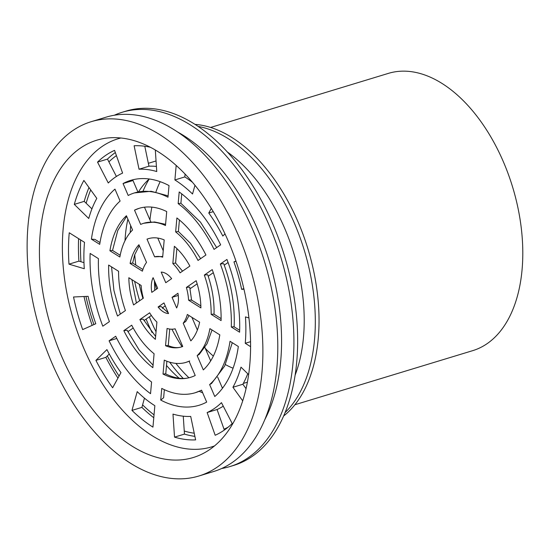 <?xml version="1.0" encoding="UTF-8"?>
<svg xmlns="http://www.w3.org/2000/svg" width="550" height="550" viewBox="0 0 550 550"><rect width="100%" height="100%" fill="white"/><g stroke="black" fill="none" stroke-linecap="round" stroke-linejoin="round"><path stroke-width="0.82" d="M294.924 404.724L472.704 350.653A144.904 85.786 -106.9 0 0 512.614 187.055A144.904 85.786 -106.9 0 0 388.369 73.384L210.595 127.456M108.652 265.059A88.33 52.291 -106.9 0 0 117.521 316.023L125.414 310.571A72.696 43.038 -106.9 0 1 118.587 271.294L108.652 265.059M98.443 258.644A104.431 61.82 -106.9 0 0 109.402 321.626L102.795 326.184A117.535 69.582 -106.9 0 1 90.145 253.433L98.443 258.644M128.838 277.736A56.595 33.502 -106.9 0 0 133.574 304.941L143.351 298.189A37.434 22.158 -106.9 0 1 141.137 285.457L128.838 277.736M114.964 189.131A117.535 69.582 -106.9 0 0 91.41 239.147L99.715 244.358A104.431 61.82 -106.9 0 1 120.106 201.066L114.964 189.131M123.056 183.542L128.198 195.477A104.431 61.82 -106.9 0 1 134.482 192.913A104.431 61.82 -106.9 0 1 167.984 197.23L169.022 185.57A117.535 69.582 -106.9 0 0 130.666 180.373A117.535 69.582 -106.9 0 0 123.056 183.542L132.99 180.524L137.94 192.019M178.159 203.617A104.431 61.82 -106.9 0 1 214.046 249.391L220.646 244.833A117.535 69.582 -106.9 0 0 179.197 191.957L178.159 203.617L180.819 203.218L200.454 222.117L216.679 247.569M143.014 191.256A127.868 75.701 73.1 0 1 149.222 178.998A117.535 69.582 -106.9 0 0 138.531 191.895M127.889 219.134A117.535 69.582 -106.9 0 0 125.001 240.701M166.506 365.461A117.535 69.582 -106.9 0 0 179.176 378.235M199.183 391.318A117.535 69.582 -106.9 0 0 202.675 392.789M239.663 330.282L233.963 326.707L231.296 326.996L239.601 332.207A117.535 69.582 -106.9 0 0 226.944 259.456L220.337 264.014L223.678 263.629C231.571 284.948 235.049 306.068 234.121 327.002M209.633 384.574L214.775 396.509A117.535 69.582 -106.9 0 0 238.329 346.493L230.024 341.282A104.431 61.82 -106.9 0 1 209.633 384.574L211.53 383.515L224.668 366.046L232.299 342.705M164.354 389.675L163.639 397.726L160.717 400.07A117.535 69.582 -106.9 0 0 199.072 405.268A117.535 69.582 -106.9 0 0 206.683 402.098L201.548 390.163A104.431 61.82 -106.9 0 1 195.257 392.728L201.575 390.232M109.093 340.808A117.535 69.582 -106.9 0 0 150.542 393.683L151.58 382.023A104.431 61.82 -106.9 0 1 115.699 336.249L109.093 340.808L116.799 338.463M99.997 242.571L94.992 239.429L91.41 239.147M160.717 400.07L161.755 388.41A104.431 61.82 -106.9 0 0 195.257 392.728M190.575 377.328C183.246 379.658 174.893 378.482 165.522 373.801L163.027 374.076A88.33 52.291 -106.9 0 0 190.575 377.328A88.33 52.291 -106.9 0 0 195.222 375.492L189.083 361.219A72.696 43.038 -106.9 0 1 186.024 362.368L189.702 360.986M153.072 365.193L139.136 349.938L127.153 330.248L123.819 330.646A88.33 52.291 -106.9 0 0 152.852 367.682L154.089 353.739A72.696 43.038 -106.9 0 1 131.711 325.194L123.819 330.646M163.027 374.076L164.264 360.126A72.696 43.038 -106.9 0 0 186.024 362.368M181.335 346.968C177.485 348.198 173.023 347.703 167.956 345.482L165.543 345.723A56.595 33.502 -106.9 0 0 181.335 346.968A56.595 33.502 -106.9 0 0 182.731 346.486L175.12 328.811A37.434 22.158 -106.9 0 1 167.076 328.46L165.543 345.723M155.623 336.469L143.192 319.165L139.872 319.564A56.595 33.502 -106.9 0 0 155.368 339.336L156.901 322.066A37.434 22.158 -106.9 0 1 149.648 312.812L139.872 319.564M168.238 312.826L161.294 306.597L158.091 306.982A21.333 12.629 -106.9 0 0 168.554 313.555L163.976 302.926L158.091 306.982M197.168 355.637L203.314 369.902A88.33 52.291 -106.9 0 0 219.814 334.868L209.887 328.632A72.696 43.038 -106.9 0 1 197.168 355.637L199.244 354.399L207.048 343.716L212.025 329.979M221.114 318.636L213.854 314.077L211.159 314.346L221.086 320.581A88.33 52.291 -106.9 0 0 212.218 269.617L204.325 275.069L207.666 274.691C212.293 288.035 214.417 301.269 214.026 314.401M231.296 326.996A104.431 61.82 -106.9 0 0 220.337 264.014M183.212 323.228L190.822 340.897A56.595 33.502 -106.9 0 0 199.629 322.197L187.337 314.469A37.434 22.158 -106.9 0 1 183.212 323.228L185.776 321.413M200.853 305.91L191.393 299.97L188.602 300.183L200.901 307.904A56.595 33.502 -106.9 0 0 196.171 280.699L186.388 287.451L189.695 287.093L191.627 300.369M211.159 314.346A72.696 43.038 -106.9 0 0 204.325 275.069M172.061 297.337L176.639 307.966A21.333 12.629 -106.9 0 0 177.946 293.274L172.061 297.337L178.262 295.453M188.602 300.183A37.434 22.158 -106.9 0 0 186.388 287.451M134.516 210.148L140.662 224.421A72.696 43.038 -106.9 0 1 143.715 223.272A72.696 43.038 -106.9 0 1 165.474 225.514L166.712 211.564A88.33 52.291 -106.9 0 0 139.171 208.312A88.33 52.291 -106.9 0 0 134.516 210.148L139.171 208.312M162.724 256.486L154.619 256.829A37.434 22.158 -106.9 0 1 162.662 257.18L164.196 239.91A56.595 33.502 -106.9 0 0 148.404 238.673A56.595 33.502 -106.9 0 0 147.008 239.154L148.404 238.673M165.248 305.882L162.305 307.911M151.36 315.466L143.963 320.574M133.203 327.999L127.875 331.678M144.478 207.192L150.844 221.994M157.774 238.067L163.233 250.752M228.078 262.501L224.249 265.148M213.311 272.697L208.196 276.231M197.161 283.848L190.114 288.716M191.916 317.343L197.374 330.028M204.882 347.449L210.671 360.903M217.642 377.08L222.468 388.286M74.291 204.38L88.743 218.494A127.194 75.302 -106.9 0 1 96.807 198.371L83.882 180.434A151.346 89.595 -106.9 0 0 74.291 204.38L84.219 201.362L91.933 208.883M68.984 264.151L84.281 268.73A127.194 75.302 -106.9 0 1 84.501 242.344L69.238 232.76A151.346 89.595 -106.9 0 0 68.984 264.151L78.911 261.133L83.978 262.646M88.11 296.319L73.535 296.986A151.346 89.595 -106.9 0 0 82.665 329.601L95.782 323.737A127.194 75.302 -106.9 0 1 88.11 296.319M112.633 387.771L120.973 372.618A127.194 75.302 -106.9 0 1 106.927 349.601L95.92 360.381A151.346 89.595 -106.9 0 0 112.633 387.771M95.92 360.381L105.854 357.362A151.346 89.595 -106.9 0 0 117.961 378.084M109.271 354.014L105.854 357.362M152.948 427.13L154.846 405.694A127.194 75.302 -106.9 0 1 137.218 391.634L131.966 410.396A151.346 89.595 -106.9 0 0 152.948 427.13M131.966 410.396L141.893 407.378A151.346 89.595 -106.9 0 0 153.78 417.746M144.471 398.166L141.893 407.378M195.621 439.883L190.712 416.419A127.194 75.302 -106.9 0 1 172.982 414.095L174.522 437.126A151.346 89.595 -106.9 0 0 195.621 439.883M174.522 437.126L184.456 434.101A151.346 89.595 -106.9 0 0 194.886 436.377M183.26 416.185L184.456 434.101M151.793 292.366L157.678 288.303L153.099 277.674A21.333 12.629 -106.9 0 0 151.793 292.366M207.144 412.541L215.174 435.27A151.346 89.595 -106.9 0 0 232.203 423.514L221.458 402.662A127.194 75.302 -106.9 0 1 207.144 412.541L217.078 409.516L224.331 430.066M217.078 409.516A127.194 75.302 -106.9 0 0 223.266 406.161M97.536 162.126L108.281 182.978A127.194 75.302 -106.9 0 1 122.595 173.099L114.565 150.37A151.346 89.595 -106.9 0 0 97.536 162.126L107.47 159.101L116.407 176.461M242.729 400.868L232.932 387.269L242.866 384.251L246.056 388.685M242.866 384.251A127.194 75.302 -106.9 0 0 247.741 373.732M232.932 387.269A127.194 75.302 -106.9 0 0 240.996 367.146L248.648 374.619M150.287 147.228A151.346 89.595 -106.9 0 0 134.118 145.757L139.026 169.221A127.194 75.302 -106.9 0 1 156.757 171.545L155.313 150.012M156.413 166.43A127.194 75.302 -106.9 0 0 148.961 166.203L139.026 169.221M144.787 146.245L148.961 166.203M172.838 263.574A37.434 22.158 -106.9 0 1 180.091 272.827L189.874 266.076A56.595 33.502 -106.9 0 0 174.371 246.304L172.838 263.574L175.567 263.01L182.552 271.129M175.649 231.901A72.696 43.038 -106.9 0 1 198.028 260.446L205.92 254.994A88.33 52.291 -106.9 0 0 176.887 217.958L175.649 231.901L178.331 231.461L190.438 243.286L200.626 258.651M165.77 282.714L171.648 278.657A21.333 12.629 -106.9 0 0 161.191 272.085L165.77 282.714M147.008 239.154L154.619 256.829M250.607 346.665L245.245 343.296L250.566 341.674M245.245 343.296A127.194 75.302 -106.9 0 0 245.458 316.91L248.944 317.955M176.179 165.454L174.893 179.946A127.194 75.302 -106.9 0 1 192.528 194.006L194.961 185.302M192.404 182.222A127.194 75.302 -106.9 0 0 184.821 176.921L174.893 179.946M185.075 174.082L184.821 176.921M243.973 289.211L241.629 289.321L243.843 288.647M241.629 289.321A127.194 75.302 -106.9 0 0 233.956 261.903L236.026 261.278M211.303 208.416L208.773 213.022A127.194 75.302 -106.9 0 1 222.819 236.039L225.005 233.894M208.773 213.022L213.262 211.654M78.595 238.638A151.346 89.595 -106.9 0 0 78.911 261.133M84.013 296.505A151.346 89.595 -106.9 0 0 92.166 325.353M120.856 138.002A161.006 95.315 -106.9 0 0 118.016 138.779A161.006 95.315 -106.9 0 0 83.964 348.673A161.006 95.315 -106.9 0 0 211.722 446.861A161.006 95.315 -106.9 0 0 214.514 445.926M146.527 262.412L138.916 244.743A56.595 33.502 -106.9 0 0 130.109 263.443L142.402 271.171A37.434 22.158 -106.9 0 1 146.527 262.412M132.571 230.003L126.424 215.738A88.33 52.291 -106.9 0 0 109.924 250.772L119.852 257.008A72.696 43.038 -106.9 0 1 132.571 230.003M115.342 152.549A151.346 89.595 -106.9 0 0 107.47 159.101M235.936 261.016L233.956 261.903M88.983 187.509A151.346 89.595 -106.9 0 0 84.219 201.362M247.411 382.181L243.313 383.433M120.189 255.248L112.434 250.381L109.924 250.772M142.904 269.514L132.564 263.024L130.109 263.443M91.128 121.715L106.026 117.184A185.157 109.615 73.1 0 1 252.952 230.099A185.157 109.615 73.1 0 1 213.785 471.474L198.887 476.004A185.157 109.615 73.1 0 1 40.136 330.756A185.157 109.615 73.1 0 1 91.128 121.715A185.157 109.615 73.1 0 1 238.054 234.63A185.157 109.615 73.1 0 1 198.887 476.004M228.346 241.333A165.839 98.175 73.1 0 1 201.685 454.224A165.839 98.175 73.1 0 1 51.081 327.429A165.839 98.175 73.1 0 1 105.579 138.249A165.839 98.175 73.1 0 1 228.346 241.333M228.167 427.151A148.122 87.691 73.1 0 1 224.036 429.22M194.226 433.221A148.122 87.691 73.1 0 1 184.25 431.035M154.034 414.872A148.122 87.691 73.1 0 1 142.594 404.876M119.075 376.056A148.122 87.691 73.1 0 1 107.319 355.926M93.919 324.569A148.122 87.691 73.1 0 1 85.958 296.416M80.953 261.745A148.122 87.691 73.1 0 1 80.637 239.917M86.151 203.246A148.122 87.691 73.1 0 1 90.716 189.915M108.9 161.886A148.122 87.691 73.1 0 1 116.414 155.602M183.212 378.455A134.31 79.509 73.1 0 1 169.682 362.182M152.041 332.489A134.31 79.509 73.1 0 1 146.114 319.082M139.645 300.754A134.31 79.509 73.1 0 1 134.654 281.387M130.247 232.526A134.31 79.509 73.1 0 1 130.653 225.555M188.932 377.768A127.868 75.701 73.1 0 1 175.869 363.371M156.042 331.788A127.868 75.701 73.1 0 1 149.353 316.848M142.938 298.478A127.868 75.701 73.1 0 1 139.205 284.247M135.795 265.059A127.868 75.701 73.1 0 1 134.736 254.636M222.853 387.771A127.868 75.701 73.1 0 1 222.035 387.283M182.057 346.734A127.868 75.701 73.1 0 1 171.916 329.209M162.731 308.426A127.868 75.701 73.1 0 1 162.491 307.78M156.461 289.142A127.868 75.701 73.1 0 1 154.406 281.05M149.951 219.917A127.868 75.701 73.1 0 1 151.869 207.13M155.932 191.957A127.868 75.701 73.1 0 1 160.167 181.665M233.083 368.204A101.427 60.046 73.1 0 1 225.397 364.554M213.345 356.077A101.427 60.046 73.1 0 1 205.274 348.363M195.002 124.382A156.358 92.565 73.1 0 1 298.066 221.966A156.358 92.565 73.1 0 1 283.683 415.951M198.069 126.397A156.358 92.565 73.1 0 1 294.339 223.101A156.358 92.565 73.1 0 1 285.113 412.576M227.329 151.986A146.699 86.845 73.1 0 1 284.522 227.961A146.699 86.845 73.1 0 1 295.171 375.024M114.256 115.259A185.157 109.615 73.1 0 1 122.162 112.276L125.888 111.148A185.157 109.615 73.1 0 1 272.814 224.056A185.157 109.615 73.1 0 1 233.647 465.431L229.921 466.565A185.157 109.615 73.1 0 1 221.691 468.497M122.162 112.276A185.157 109.615 73.1 0 1 269.087 225.191A185.157 109.615 73.1 0 1 229.921 466.565M177.403 131.897A175.498 103.895 73.1 0 1 258.026 230.429A175.498 103.895 73.1 0 1 264.88 419.513M111.561 266.881L113.912 290.414L120.306 314.098M131.924 279.668L136.393 302.995M189.056 315.549L185.783 321.42M134.482 192.913L151.099 191.269L168.108 195.848M143.715 223.272L154.543 221.973L165.584 224.317M211.722 446.861L214.363 446.057M118.016 138.779L120.663 137.981M156.049 160.958L148.356 163.302M112.537 250.442L117.769 230.498L126.672 216.315M132.646 263.079L134.647 254.897L139.287 245.609M154.44 280.789L154.708 290.352M176.88 248.566L175.594 263.038M179.417 219.986L178.393 231.516M181.734 193.882L180.902 203.273M168.266 345.62L169.737 329.058M165.749 373.924L166.877 361.233"/></g></svg>
